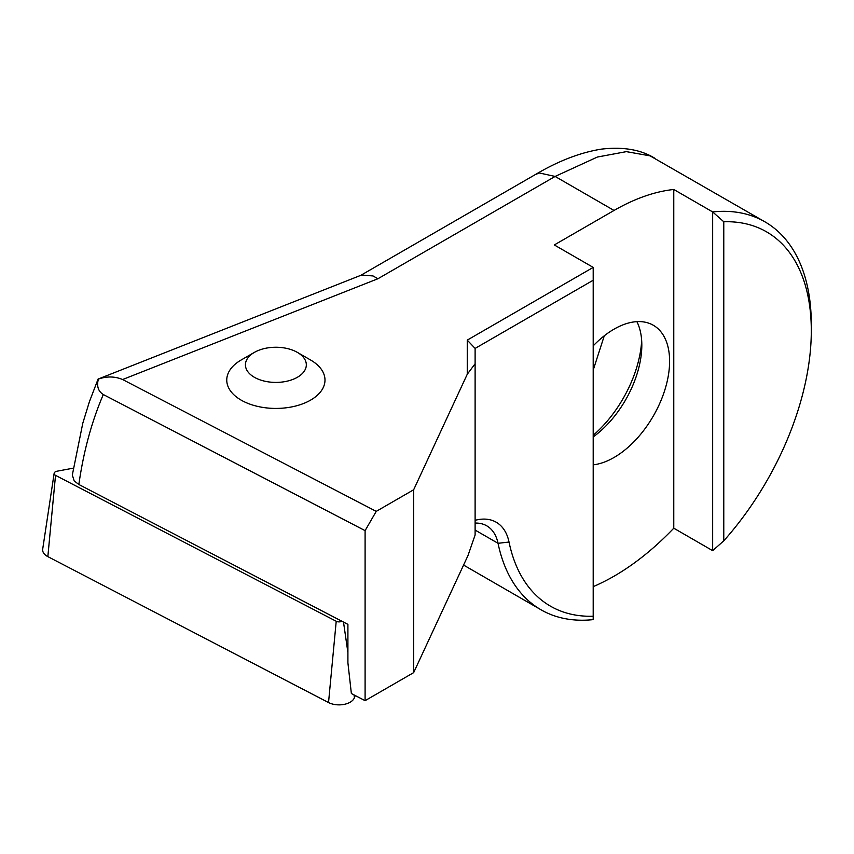 <?xml version="1.0" encoding="UTF-8"?>
<svg xmlns="http://www.w3.org/2000/svg" width="854" height="854" viewBox="0 0 854 854"><rect width="100%" height="100%" fill="white"/><g stroke="black" fill="none" stroke-linecap="round" stroke-linejoin="round"><path stroke-width="1.28" d="M355.221 695.53L354.421 697.686A15.714 9.074 180 0 1 350.727 701.871A15.714 9.074 180 0 1 328.534 702.543L47.845 556.627A15.714 9.074 180 0 1 42.7 549.101L54.144 473.319A4.238 2.445 -0 0 0 55.521 475.347L336.22 621.264A4.238 2.445 -0 0 0 341.92 621.242M73.305 468.152L57.047 471.205A4.238 2.445 -0 0 0 55.211 471.888A4.238 2.445 -0 0 0 54.144 473.319M241.138 400.12A49.116 28.353 180 0 1 226.758 380.073A49.116 28.353 180 0 1 241.138 360.014L254.343 352.403A30.456 17.582 180 0 1 297.406 352.403L310.6 360.014A49.116 28.353 180 0 1 324.99 380.073A49.116 28.353 180 0 1 294.662 406.269A49.116 28.353 180 0 1 241.138 400.12M310.6 360.014L297.406 352.403A30.456 17.582 180 0 1 297.406 377.265A30.456 17.582 180 0 1 254.343 377.265A30.456 17.582 180 0 1 254.343 352.403M593.199 464.843A78.589 45.369 120 0 0 614.037 457.488A78.589 45.369 120 0 0 665.373 388.239A78.589 45.369 120 0 0 653.331 325.267A78.589 45.369 120 0 0 614.037 329.164A78.589 45.369 120 0 0 593.199 345.87M593.199 586.634A223.962 129.306 120 0 0 614.037 576.194A223.962 129.306 120 0 0 673.774 528.199L712.663 550.659L712.663 211.931L673.774 189.481A223.962 129.306 120 0 0 614.037 210.458L555.111 176.436L539.418 172.988L535.469 174.494L360.804 275.33M475.112 520.321A66.793 38.569 -60 0 1 509.027 542.044A216.105 124.769 -60 0 0 593.199 616.225L593.199 619.63A223.962 129.306 -60 0 1 540.945 609.745A223.962 129.306 -60 0 1 498.042 543.304A58.937 34.032 120 0 0 486.748 525.829A58.937 34.032 120 0 0 475.112 523.075M723.776 221.762A216.105 124.769 -60 0 1 811.3 330.765A216.105 124.769 -60 0 1 723.776 540.828L723.776 221.762L712.663 211.931A223.962 129.306 -60 0 1 764.917 221.826L650.097 155.866L626.366 151.638L597.373 157.04L555.111 176.436L377.927 278.746L122.613 379.528L376.23 511.375L413.656 489.769L467.255 374.265L467.255 340.116L593.199 267.398L554.299 244.949L614.037 210.458M764.917 221.826A223.962 129.306 -60 0 1 811.3 324.349L811.3 330.765M98.071 379.144L89.414 401.668L82.774 423.285L72.312 475.059L74.191 480.909L78.856 484.496L347.909 624.359L347.909 662.853L351.368 693.523L365.096 700.664L365.096 530.633L103.302 394.537C98.157 391.26 96.523 386.104 98.391 379.069C106.878 376.155 114.948 376.304 122.613 379.528M593.199 616.225L593.199 280.24L475.112 348.411L475.112 535.01L467.971 555.591L413.656 672.632L365.096 700.664M604.28 335.793L593.199 370.124M78.856 484.496C83.5 451.691 91.645 421.705 103.302 394.537M636.892 321.648A78.589 45.369 -60 0 1 641.824 345.208A78.589 45.369 -60 0 1 593.199 436.938M641.674 340.639A90.375 52.179 -60 0 1 593.199 435.294M673.774 528.199L673.774 189.481M475.112 363.751L467.255 374.265M413.656 489.769L413.656 672.632M376.23 511.375L365.096 530.633M98.082 379.08L361.541 275.041L373.027 275.949L377.927 278.746M723.776 540.828L712.663 550.659M467.255 340.116L475.112 348.411M593.199 280.24L593.199 267.398M55.521 475.347L47.845 556.627M343.5 622.064L347.909 652.605M354.026 694.91L354.421 697.686M336.22 621.264L328.534 702.543M509.027 542.044L498.042 543.304L475.112 530.078M463.573 565.07L540.945 609.745M654.804 158.246C640.863 149.631 623.036 146.6 601.333 149.14C580.293 152.514 558.345 160.968 535.469 174.494"/></g></svg>
